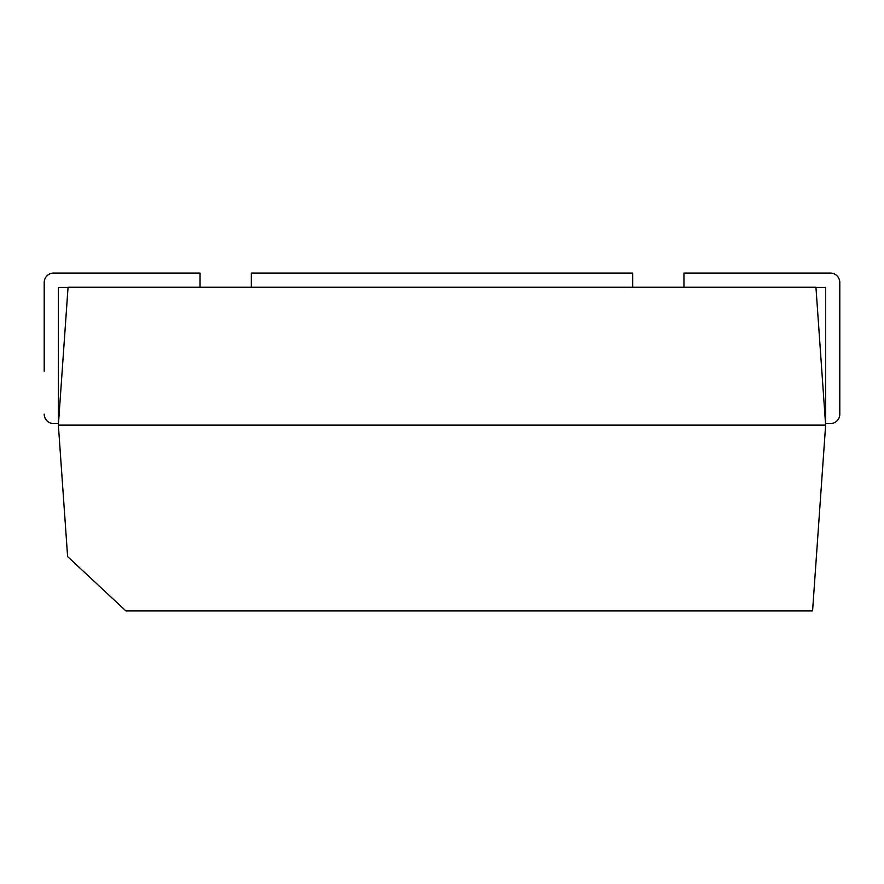<?xml version="1.0" encoding="UTF-8"?>
<svg xmlns="http://www.w3.org/2000/svg" width="884" height="884" viewBox="0 0 884 884"><rect width="100%" height="100%" fill="white"/><g stroke="black" fill="none" stroke-linecap="round" stroke-linejoin="round"><path stroke-width="1.33" d="M683.951 287.245L683.951 273.068L830.352 273.068A9.448 9.448 0 0 1 839.8 282.515L839.8 414.143A9.448 9.448 0 0 1 830.352 423.591L825.634 423.591L825.634 287.377L815.954 287.377M825.634 425.105L58.366 425.105L68.057 287.245L815.943 287.245L825.634 425.105L812.573 610.932L125.915 610.932L112.854 598.755M44.2 371.158L44.2 282.515A9.448 9.448 0 0 1 53.648 273.068L200.049 273.068L200.049 287.245M44.2 414.143A9.448 9.448 0 0 0 53.648 423.591L58.366 423.591L53.648 423.591M68.046 287.377L58.366 287.377L58.366 423.591M632.723 287.245L632.723 273.068L251.277 273.068L251.277 287.245M58.366 425.105L67.604 556.566L125.915 610.932"/></g></svg>
